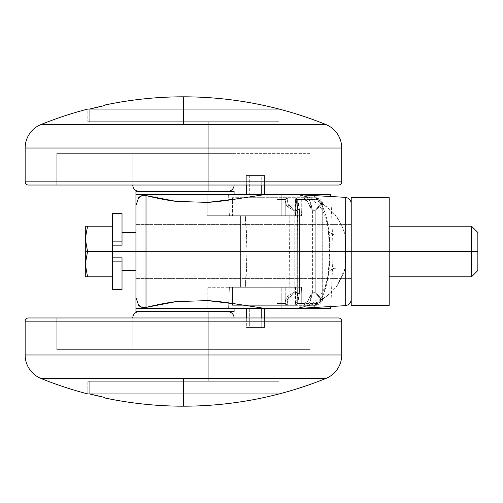 <?xml version="1.0" encoding="UTF-8"?>
<svg xmlns="http://www.w3.org/2000/svg" width="503" height="503" viewBox="0 0 503 503"><rect width="100%" height="100%" fill="white"/><g stroke="black" fill="none" stroke-linecap="round" stroke-linejoin="round"><path stroke-width="0.38" stroke-dasharray="2.52 1.89" d="M183.438 393.956L183.438 406.185L183.438 393.956L279.039 393.956L89.735 393.956L183.438 393.956L183.438 378.463L325.894 378.463L40.976 378.463L183.438 378.463L183.438 393.956L87.83 393.956L87.83 381.293L87.83 393.956L279.039 393.956L279.039 381.293L87.83 381.293L279.039 381.293L279.039 393.956L183.438 393.956M104.926 397.496L104.926 381.293L104.926 397.496L104.926 381.293L89.735 381.293L104.926 381.293L104.926 397.496L89.735 393.956L89.735 381.293L279.039 381.293L89.735 381.293L279.039 381.293L89.735 381.293L89.735 393.956A379.413 379.413 0 0 0 104.926 397.496L104.926 397.986M265.955 215.724L265.955 287.276L240.629 287.276L240.629 215.724L265.955 215.724L240.629 215.724L262.245 215.724L240.629 215.724L240.629 287.276L265.955 287.276L240.629 287.276L265.955 287.276L265.955 215.724L240.629 215.724L240.629 287.276L265.955 287.276L265.955 215.724L262.245 215.724L265.955 215.724L265.955 287.276L240.629 287.276L262.245 287.276L240.629 287.276L240.629 215.724L265.955 215.724M330.326 308.484L135.948 308.484L135.948 251.5L351.22 251.5L351.22 224.59L351.22 251.5L351.22 224.59L351.22 251.5L135.948 251.5L135.948 194.516L330.326 194.516M345.259 235.178L333.785 234.807L328.421 231.77L333.766 234.807L345.259 235.19L345.259 197.333L345.259 235.171L345.819 251.5L345.259 267.942C337.607 295.443 313.903 306.786 295.588 308.484L310.282 305.258L318.254 301.523L323.926 297.952C330.025 293.677 334.457 289.565 337.23 285.616L345.259 267.948L345.259 305.661L345.259 267.948L345.819 251.5L351.22 251.5L351.22 299.348L351.22 203.652L351.22 278.411L351.22 203.652L351.22 251.5L345.819 251.5L345.259 235.171L341.889 225.797L337.243 217.472C334.533 213.58 330.106 209.462 323.97 205.111C317.802 201.068 313.256 198.622 310.338 197.767L295.588 194.516C314.017 196.208 337.639 207.701 345.265 235.19M158.112 191.354L208.764 191.354L208.764 121.707L158.112 121.707L158.112 191.354L208.764 191.354L158.112 191.354L158.112 121.707L208.764 121.707L158.112 121.707L208.764 121.707L208.764 191.354L158.112 191.354L158.112 121.707L208.764 121.707L208.764 191.354L139.117 191.354L227.758 191.354L139.117 191.354L208.764 191.354L158.112 191.354L208.764 191.354L208.764 121.707L183.438 121.707L279.039 121.707L87.83 121.707L87.83 109.044L183.438 109.044L89.735 109.044L104.926 105.504L104.926 105.014L104.926 105.504A379.413 379.413 0 0 0 89.735 109.044L183.438 109.044L183.438 96.815L183.438 109.044L279.039 109.044L183.438 109.044L183.438 124.537L40.976 124.537L183.438 124.537L183.438 109.044L279.039 109.044L279.039 121.707L279.039 109.044L87.83 109.044L87.83 121.707L279.039 121.707L146.851 121.707L208.764 121.707L158.112 121.707L158.112 191.354M158.112 381.293L208.764 381.293L208.764 311.646L158.112 311.646L158.112 381.293L160.036 381.293L158.112 381.293L158.112 311.646L208.764 311.646L158.112 311.646L208.764 311.646L208.764 381.293L158.112 381.293L208.764 381.293L208.764 311.646L158.112 311.646L158.112 381.293L183.438 381.293L87.83 381.293L220.025 381.293L158.112 381.293L158.112 311.646L227.758 311.646L160.036 311.646L208.764 311.646L208.764 381.293L158.112 381.293M295.588 308.484L296.827 308.484M298.989 308.484L303.284 308.484M135.948 311.646L234.09 311.646L135.948 311.646L135.948 308.484L234.09 308.484L135.948 308.484L135.948 194.516L228.588 194.516L229.387 215.724L245.307 215.724L246.998 251.5L245.307 287.276L229.387 287.276L228.588 308.484L135.948 308.484L234.09 308.484L135.948 308.484L135.948 297.48M312.935 195.428L317.55 199.339L322.605 206.456L326.372 217.044L328.811 230.368C326.214 210.669 320.493 198.716 311.64 194.516L298.185 194.516M296.827 194.516L295.588 194.516M328.811 230.368L330.031 251.588L328.799 272.802L326.346 286.125L322.605 296.594L317.544 303.724L312.973 307.566L323.071 295.638L328.799 272.802C330.44 258.693 330.446 244.552 328.811 230.374L328.421 231.751L328.811 230.374M330.666 308.484L300.662 308.484L301.511 287.276L289.816 287.276L289.558 251.5L289.816 215.724L301.511 215.724L300.662 194.516L330.666 194.516M301.511 215.724L207.135 215.724L301.511 215.724L281.793 215.724L281.793 194.516L300.662 194.516L301.511 215.724M102.826 381.293L272.651 381.293L102.826 381.293M104.926 121.707L272.651 121.707L89.735 121.707L104.926 121.707L104.926 105.504L104.926 121.707L89.735 121.707L279.039 121.707L89.735 121.707L279.039 121.707L89.735 121.707L89.735 109.044L89.735 121.707L104.926 121.707L104.926 105.504L104.926 121.707M135.948 205.52L135.948 194.516L234.09 194.516L135.948 194.516L135.948 191.354L234.09 191.354L135.948 191.354M122.022 213.524L122.022 251.5L135.948 251.5L135.948 224.59L135.948 278.411L135.948 251.5L135.948 278.411L135.948 251.5L135.948 278.411L135.948 251.5L351.22 251.5L351.22 278.411L351.22 251.5L351.22 278.411L351.22 251.5L135.948 251.5L135.948 278.411L135.948 251.5L351.22 251.5L351.22 278.411L351.22 251.5L135.948 251.5L135.948 270.495L135.948 232.505L135.948 251.5L112.527 251.5L112.527 213.524M297.455 194.523L295.418 194.516C300.555 195.177 304.541 196.139 307.377 197.396C314.752 201.42 319.198 204.866 320.713 207.745C324.353 212.505 326.925 220.515 328.428 231.77L329.628 251.261L328.409 271.413L328.799 272.802L328.402 271.419L333.753 268.332L345.259 267.948L333.759 268.332L328.409 271.413M328.402 271.419C327.654 280.932 324.731 289.338 319.638 296.638C314.344 303.309 306.264 307.258 295.418 308.484L297.455 308.477M89.735 109.044L89.735 121.707L89.735 109.044M104.926 381.293L89.735 381.293L89.735 393.956L89.735 381.293L104.926 381.293M229.387 215.724L228.588 194.516L207.135 194.516L207.135 215.724L229.387 215.724M264.584 194.516L281.793 194.516L281.793 215.724L207.135 215.724L207.135 194.516L249.689 194.516L249.689 175.522L264.584 175.522L264.584 185.022L264.584 175.522L246.338 175.522L246.338 185.022L246.338 175.522L264.584 175.522L261.233 175.522L261.233 185.022L261.233 175.522L246.338 175.522L249.689 175.522L249.689 194.516L246.338 194.516L264.584 194.516M245.307 287.276L301.511 287.276L245.307 287.276C247.495 263.427 247.495 239.573 245.307 215.724L289.816 215.724L289.816 287.276L245.307 287.276M300.662 308.484L281.793 308.484L281.793 287.276L301.511 287.276L300.662 308.484M228.588 308.484L229.387 287.276L207.135 287.276L207.135 308.484L228.588 308.484M281.793 308.484L207.135 308.484L207.135 287.276L281.793 287.276L281.793 308.484M264.584 317.978L264.584 327.478L249.689 327.478L249.689 308.484L249.689 327.478L264.584 327.478L261.233 327.478L261.233 317.978L261.233 327.478L246.338 327.478L249.689 327.478L246.338 327.478L246.338 317.978L246.338 327.478L264.584 327.478L264.584 317.978M471.518 251.5L471.518 276.826L471.518 251.5L477.85 251.5L477.85 270.495L477.85 232.505L477.85 251.5L471.518 251.5L471.518 226.174L471.518 251.5L389.209 251.5L389.209 276.826L389.209 251.5L471.518 251.5M112.527 289.476L112.527 251.5L122.022 251.5L122.022 232.782L122.022 245.168L112.527 245.168L112.527 251.5L112.527 226.174L87.56 226.174L112.527 226.174L112.527 257.832L122.022 257.832L122.022 270.444L122.022 232.556L122.022 245.168L112.527 245.168L112.527 276.826L112.527 257.832L112.527 276.826L87.56 276.826L112.527 276.826L112.527 251.5L87.56 251.5L112.527 251.5L112.527 257.832L122.022 257.832L122.022 270.218L122.022 251.5L122.022 289.476M389.209 197.685L389.209 251.5L351.22 251.5L351.22 197.685L351.22 251.5L389.209 251.5L389.209 305.315L389.209 197.685L351.22 197.685M351.22 305.315L351.22 251.5L351.22 305.315L389.209 305.315M351.22 251.5L351.22 224.59L351.22 278.411L351.22 224.59L351.22 251.5L135.948 251.5L135.948 278.411L135.948 224.59L135.948 270.495L135.948 232.505L135.948 251.5L351.22 251.5M389.209 251.5L389.209 276.826L389.209 251.5M135.948 251.5L135.948 224.59L135.948 251.5M87.56 226.174L85.296 226.174L87.56 226.174M85.296 276.826L87.56 276.826L85.296 276.826L85.296 226.174L85.296 276.826M122.022 213.876L122.022 289.124M112.527 213.876L112.527 289.124M132.786 185.022L234.09 185.022L234.09 153.365L132.786 153.365L132.786 185.022L234.09 185.022L132.786 185.022L132.786 153.365L234.09 153.365L56.808 153.365L310.068 153.365L310.068 185.022L56.808 185.022L56.808 153.365L234.09 153.365L234.09 185.022L132.786 185.022M325.894 124.537L183.438 124.537L325.894 124.537M310.068 153.365L56.808 153.365L56.808 185.022L310.068 185.022L310.068 153.365M338.557 185.022L28.313 185.022L338.557 185.022M25.15 181.853L341.726 181.853L25.15 181.853M25.15 148.014L341.726 148.014L25.15 148.014M87.83 121.707L146.851 121.707L87.83 121.707M56.808 185.022L134.98 185.022L56.808 185.022M132.786 317.978L234.09 317.978L234.09 349.635L132.786 349.635L132.786 317.978L234.09 317.978L132.786 317.978L132.786 349.635L310.068 349.635L310.068 317.978L56.808 317.978L56.808 349.635L310.068 349.635L132.786 349.635L234.09 349.635L234.09 317.978L132.786 317.978M139.117 311.646L227.758 311.646L139.117 311.646M25.15 354.986L341.726 354.986L25.15 354.986M25.15 321.147L341.726 321.147L25.15 321.147M28.313 317.978L338.557 317.978L56.808 317.978L310.068 317.978L310.068 349.635L56.808 349.635L134.98 349.635L56.808 349.635L56.808 317.978L231.896 317.978L28.313 317.978M279.039 381.293L220.025 381.293L279.039 381.293L279.039 393.956M310.068 317.978L231.896 317.978L310.068 317.978M299.448 209.877L298.889 209.575L299.448 209.864L299.448 293.192L298.889 293.425L299.448 293.123L297.789 293.123L297.55 209.506A1.899 0.371 178.3 0 1 298.889 209.575L297.789 209.877L299.448 209.877L299.448 293.192L297.707 303.416L317.607 303.416L320.405 302.177L322.781 298.6L322.926 203.671L322.121 203.231L322.511 204.4L323.071 204.4L322.511 203.445L323.071 204.4L323.071 298.6L322.511 298.6L322.511 299.687L323.071 298.6L322.781 204.4L320.405 200.816L317.607 199.584L297.707 199.584L297.663 199.924L297.663 303.076L297.663 199.924L299.43 209.877L299.43 293.123L297.707 303.416L317.607 303.416C319.631 303.378 321.354 301.769 322.781 298.6L322.926 299.329L322.781 298.6A1.899 0.993 -157.4 0 1 322.926 299.329A1.899 0.993 -157.4 0 1 322.511 299.687L322.222 298.6A1.899 0.805 135 0 1 321.172 299.65A1.899 0.993 22.6 0 0 322.511 299.687A1.899 0.993 -157.4 0 1 321.172 299.65L315.224 292.652L322.222 298.6L322.222 204.4L315.224 210.348L315.224 292.652L315.224 210.348L312.596 210.348L312.596 292.652L315.224 292.652L312.596 292.652L309.175 303.089L305.925 305.315L232.493 305.315L315.934 305.315L305.925 305.315L315.934 305.315L318.776 303.85L322.222 298.6L315.224 292.652L321.172 299.65C319.738 303.366 317.99 305.252 315.934 305.315A1.899 1.672 90 0 0 317.607 303.416A1.899 1.672 -90 0 1 315.934 305.315L286.943 305.315L287.905 299.524L289.275 297.839L297.229 297.839L295.814 305.315L297.707 303.416L295.814 305.315L297.229 297.839L289.275 297.839L294.205 292.249L294.205 210.751L296.185 210.751L297.789 209.877L297.789 293.123L296.185 292.249L296.185 210.751L296.185 292.249L294.205 292.249L296.185 292.249L297.55 293.494L297.229 297.839A1.899 1.666 -165.9 0 0 299.115 296.16A1.899 1.666 14.1 0 1 297.229 297.839L297.55 293.494L296.185 292.249L297.789 293.123L297.55 293.494A1.899 0.371 -178.3 0 0 298.889 293.425A1.899 0.371 -178.3 0 0 299.448 293.192A1.899 0.371 -178.3 0 0 299.448 293.174A1.899 0.371 -178.3 0 0 299.448 293.167A1.899 0.371 -178.3 0 0 299.43 293.123L299.448 209.877A1.899 0.371 -1.7 0 0 299.448 209.826A1.899 0.371 -1.7 0 0 298.889 209.575A1.899 0.371 -1.7 0 0 297.55 209.506L296.185 210.751L294.205 210.751L287.905 203.476L286.943 197.685L315.934 197.685L232.493 197.685L315.934 197.685L305.925 197.685L309.175 199.917L312.596 210.348L315.224 210.348L321.172 203.35L318.776 199.144L315.934 197.685C317.99 197.754 319.738 199.641 321.172 203.35L315.224 210.348L322.222 204.4L322.222 298.6L323.071 298.6L323.071 204.4L322.222 204.4L321.172 203.35A1.899 0.805 45 0 1 322.222 204.4L322.511 203.445A1.899 1.346 180 0 0 322.121 203.231A1.899 0.993 157.4 0 0 321.172 203.35A1.899 0.993 -22.6 0 1 322.121 203.231A1.899 0.993 -22.6 0 1 322.926 203.671A1.899 0.993 -22.6 0 1 322.964 203.954A1.899 0.993 -22.6 0 1 322.781 204.4C321.342 201.225 319.612 199.622 317.607 199.584A1.899 1.672 90 0 0 315.934 197.685A1.899 1.672 -90 0 1 317.607 199.584L297.707 199.584L295.814 197.685L297.229 205.161L289.275 205.161L297.229 205.161L297.55 209.506L295.814 197.685L297.707 199.584L299.115 206.84A1.899 1.666 -14.1 0 0 297.229 205.161A1.899 1.666 165.9 0 1 299.115 206.84L299.448 209.864M240.629 197.685L265.955 197.685L240.629 197.685M265.955 197.05L240.629 197.05L265.955 197.05M240.629 305.95L265.955 305.95L240.629 305.95M265.955 305.315L240.629 305.315L265.955 305.315M276.914 199.584L276.914 215.724L285.805 215.724L285.805 199.584L276.914 199.584L276.914 215.724L232.493 215.724L232.493 197.685L249.941 197.685L249.941 215.724L295.55 215.724L295.745 197.685L249.941 197.685L249.941 215.724L232.493 215.724L232.493 197.685L232.493 199.572L232.493 197.685L277.109 197.685L276.914 199.584L285.805 199.584L285.805 215.724L232.493 215.724L301.278 215.724L285.773 215.724L285.773 199.584L285.044 199.584L286.018 205.205L286.018 297.795L285 303.076L285 199.924L285.044 303.416L285.773 303.416L285.773 287.276L301.278 287.276L301.278 303.416L304.227 303.416L307.484 301.561L309.873 296.254L309.873 206.746L307.49 201.445L304.227 199.584L301.278 199.584L301.278 215.724L285.773 215.724L285.773 199.584L287.257 197.836L288.364 197.685L286.943 197.685L285.044 199.584L285.805 199.584C285.742 198.553 286.597 197.924 288.364 197.685L277.115 197.685L276.914 199.584M249.941 305.315L295.745 305.315L295.55 287.276L249.941 287.276L249.941 305.315L232.493 305.315L232.493 287.276L249.941 287.276L249.941 305.315M232.493 303.416L232.493 287.276L232.493 303.416M276.914 287.276L277.109 305.315L232.493 305.315L232.493 287.276L301.278 287.276L232.493 287.276L276.914 287.276L277.122 305.315L288.364 305.315L287.332 305.189L285.773 303.416L285.044 303.416L286.943 305.315L288.364 305.315L285.805 303.416L276.914 303.416L285.773 303.416L285.805 287.276L276.914 287.276M312.596 292.652L312.596 210.348L309.873 206.746L309.873 296.254L312.596 292.652L309.873 296.254C308.616 300.907 306.736 303.29 304.227 303.416L301.278 303.416L300.983 305.315L305.925 305.315A1.899 1.691 -90 0 1 304.227 303.416A1.899 1.691 90 0 0 305.925 305.315C308.427 305.107 310.288 302.297 311.508 296.889A1.899 0.622 -168.1 0 1 309.873 296.254L311.508 296.889L312.596 292.652M294.205 210.751L294.205 292.249L287.798 296.16L286.018 297.795L286.018 205.205L287.798 206.84L294.205 210.751L287.798 206.84L286.018 205.205L285 199.924L285.17 198.899L286.943 197.685L287.905 203.476A1.899 1.716 -13.2 0 0 286.018 205.205A1.899 1.716 166.8 0 1 287.905 203.476L289.275 205.161A1.899 1.364 -56.7 0 0 287.798 206.84L289.275 205.161L294.205 210.751M297.663 303.076L297.707 303.416M298.889 293.123L298.889 293.425A1.899 0.371 1.7 0 1 297.55 293.494L298.889 293.123M297.707 199.584L297.663 199.924M297.789 209.877L296.185 210.751L297.55 209.506L297.789 209.877M286.943 305.315L285.17 304.101L285 303.076L286.018 297.795A1.899 1.716 -166.8 0 0 287.905 299.524L286.943 305.315M285.044 303.416L285.17 304.101M287.905 299.524A1.899 1.716 13.2 0 1 286.018 297.795L287.798 296.16A1.899 1.364 -123.3 0 0 289.275 297.839L287.905 299.524M289.275 297.839L287.798 296.16L294.205 292.249L289.275 297.839M285.17 198.899L285.044 199.584M305.925 197.685L300.983 197.685L301.278 199.584L304.227 199.584A1.899 1.691 -90 0 1 305.925 197.685A1.899 1.691 90 0 0 304.227 199.584C306.736 199.716 308.616 202.105 309.873 206.746A1.899 0.622 -11.9 0 1 311.508 206.111C310.282 200.71 308.421 197.899 305.925 197.685M311.508 206.111L309.873 206.746L312.596 210.348L311.508 206.111M295.55 215.724L295.55 199.584L301.278 199.584L301.278 215.724L295.55 215.724M301.278 199.584L295.55 199.584M288.364 197.685L285.805 199.584M285.773 303.416L285.805 287.276M301.278 287.276L301.278 303.416L295.55 303.416L295.55 287.276L301.278 287.276M295.745 305.315L295.55 303.416L301.278 303.416L300.983 305.315L295.745 305.315M240.629 197.05L262.245 197.05L240.629 197.05M351.22 224.59L135.948 224.59L351.22 224.59M330.842 306.516L333.238 251.5L330.842 196.484M279.039 121.707L279.039 109.044M351.22 278.411L135.948 278.411L351.22 278.411M322.926 299.329C321.134 303.246 318.801 305.246 315.934 305.315M299.448 293.174L297.669 303.083M322.926 203.671C321.134 199.754 318.801 197.754 315.934 197.685M297.669 199.917L299.448 209.826M288.357 305.315C286.113 304.673 285.258 304.045 285.805 303.416"/><path stroke-width="0.75" d="M183.438 109.044L279.039 109.044C247.69 100.908 215.825 96.834 183.438 96.815L183.438 109.044L183.438 96.815C215.825 96.834 247.69 100.908 279.039 109.044L89.735 109.044L183.438 109.044L183.438 124.537L325.894 124.537A379.891 379.891 0 0 0 279.039 109.044L87.83 109.044A379.891 379.891 0 0 0 40.976 124.537A379.891 379.891 0 0 1 87.83 109.044L183.438 109.044L183.438 124.537L40.976 124.537A25.326 25.326 0 0 0 25.15 148.014L341.726 148.014A25.326 25.326 0 0 0 325.894 124.537L40.976 124.537A25.326 25.326 0 0 0 25.15 148.014L25.15 181.853L341.726 181.853L341.726 148.014L25.15 148.014L25.15 181.853A3.163 3.163 0 0 0 28.313 185.022L338.557 185.022A3.163 3.163 0 0 0 341.726 181.853L25.15 181.853A3.163 3.163 0 0 0 28.313 185.022L338.557 185.022A3.163 3.163 0 0 0 341.726 181.853L341.726 148.014A25.326 25.326 0 0 0 325.894 124.537A379.891 379.891 0 0 0 279.039 109.044L183.438 109.044M183.438 406.185C157.011 406.179 130.843 403.444 104.926 397.986L104.926 397.496L104.926 397.986C130.843 403.444 157.011 406.179 183.438 406.185C215.825 406.166 247.69 402.092 279.039 393.956L183.438 393.956L183.438 406.185L183.438 393.956L89.735 393.956L104.926 397.496A379.413 379.413 0 0 1 89.735 393.956L279.039 393.956C247.69 402.092 215.825 406.166 183.438 406.185M295.626 194.523L135.948 194.516L135.948 251.5L146.008 251.5L146.008 195.585C142.984 195.001 140.507 195.742 138.583 197.811L135.948 205.52L135.948 308.484L297.43 308.484L345.259 305.667L345.259 251.5L351.22 251.5L345.259 251.5L345.259 303.743L345.259 267.948M104.926 105.014C130.843 99.556 157.011 96.821 183.438 96.815C157.011 96.821 130.843 99.556 104.926 105.014L104.926 105.504L89.735 109.044A379.413 379.413 0 0 1 104.926 105.504L104.926 105.014M296.827 308.484L330.326 308.484M330.326 194.516L311.634 194.516L312.935 195.428M298.185 194.516L296.827 194.516M303.284 308.484L311.665 308.484L312.973 307.566L311.665 308.484L330.666 308.484L330.842 306.516M330.842 196.484L330.666 194.516L319.392 194.516M295.437 194.523L345.259 197.333L345.259 251.5L345.259 197.339C348.906 197.88 350.887 199.987 351.22 203.652M295.588 194.516L265.182 194.516L237.818 198.735L207.796 202.376L176.452 201.426L146.008 195.585L146.008 307.415L176.339 301.586L207.695 300.624L237.724 304.246L265.182 308.484L295.626 308.477M135.948 191.354L135.948 194.516L135.948 191.354L234.09 191.354L135.948 191.354M234.09 311.646L135.948 311.646L135.948 308.484L135.948 311.646L234.09 311.646L234.09 308.484M135.948 205.52L138.583 197.811L142.003 195.648L146.008 195.585C157.797 198.465 167.945 200.414 176.452 201.426L207.796 202.376C215.498 201.923 225.507 200.716 237.818 198.735L265.182 194.516L135.948 194.516M135.948 308.484L265.182 308.484L237.724 304.246C225.426 302.272 215.416 301.064 207.695 300.624L176.339 301.586C167.864 302.599 157.753 304.541 146.008 307.415L142.009 307.358L138.583 305.195L135.948 297.48L138.583 305.195C140.507 307.258 142.984 307.999 146.008 307.415L146.008 251.5L135.948 251.5L135.948 297.48M311.64 194.516L297.455 194.523M297.455 308.477L298.989 308.484M104.926 397.986L104.926 397.496M264.584 185.022L264.584 194.516L264.584 185.022M264.584 308.484L264.584 317.978L264.584 308.484M261.233 194.516L261.233 185.022L261.233 194.516M246.338 185.022L246.338 194.516L246.338 185.022M261.233 317.978L261.233 308.484L261.233 317.978M246.338 308.484L246.338 317.978L246.338 308.484M122.022 213.876L122.022 245.168L122.022 213.524L112.527 213.511L112.527 241.138L122.022 241.138L112.527 241.138L112.527 245.168L122.022 245.168L112.527 245.168L112.527 213.876M85.296 238.837L85.296 251.5L87.56 251.5L85.296 238.837L87.56 251.5L135.948 251.5L112.527 251.5L112.527 245.168L112.527 251.5L87.56 251.5L85.296 264.163L87.56 276.826L112.527 276.826L85.296 276.826L87.56 276.826L85.296 264.163L87.56 251.5L85.296 238.837L87.56 226.174L112.527 226.174L87.56 226.174L85.296 238.837L87.56 251.5L85.296 264.163L87.56 276.826L85.296 264.163L85.296 276.826L85.296 264.163L87.56 251.5L85.296 251.5L85.296 264.163L85.296 238.837L87.56 226.174L85.296 226.174L87.56 226.174L85.296 238.837L85.296 226.174L85.296 238.837M477.85 270.495L477.85 251.5L477.85 270.495L471.518 276.826L471.518 251.5L389.209 251.5L389.209 305.315L351.22 305.315L351.22 197.685L389.209 197.685L351.22 197.685L351.22 305.315L389.209 305.315L389.209 197.685L389.209 251.5L471.518 251.5L471.518 276.826L389.209 276.826M477.85 251.5L471.518 251.5L477.85 251.5L477.85 232.505L477.85 251.5M477.85 232.505L471.518 226.174L471.518 251.5L471.518 226.174L389.209 226.174M389.209 305.315L351.22 305.315M389.209 197.685L351.22 197.685M112.527 289.124L112.527 251.5L112.527 289.476L122.022 289.489L122.022 261.862L112.527 261.862L122.022 261.862L122.022 257.832L112.527 257.832L122.022 257.832L122.022 289.124M227.758 191.354A6.332 6.332 0 0 0 234.09 185.022A6.332 6.332 0 0 1 227.758 191.354M132.786 185.022A6.332 6.332 0 0 0 139.117 191.354A6.332 6.332 0 0 1 132.786 185.022M325.894 378.463A379.891 379.891 0 0 1 279.039 393.956L183.438 393.956L183.438 378.463L40.976 378.463A379.891 379.891 0 0 0 87.83 393.956L279.039 393.956A379.891 379.891 0 0 0 325.894 378.463L183.438 378.463L183.438 393.956L87.83 393.956A379.891 379.891 0 0 1 40.976 378.463A25.326 25.326 0 0 1 25.15 354.986L25.15 321.147A3.163 3.163 0 0 1 28.313 317.978A3.163 3.163 0 0 0 25.15 321.147L341.726 321.147L341.726 354.986A25.326 25.326 0 0 1 325.894 378.463A25.326 25.326 0 0 0 341.726 354.986L341.726 321.147A3.163 3.163 0 0 0 338.557 317.978A3.163 3.163 0 0 1 341.726 321.147L25.15 321.147L25.15 354.986L341.726 354.986L25.15 354.986A25.326 25.326 0 0 0 40.976 378.463L325.894 378.463M227.758 311.646A6.332 6.332 0 0 1 234.09 317.978A6.332 6.332 0 0 0 227.758 311.646M132.786 317.978A6.332 6.332 0 0 1 139.117 311.646A6.332 6.332 0 0 0 132.786 317.978M338.557 317.978L28.313 317.978L338.557 317.978M345.259 305.667C348.906 305.12 350.887 303.013 351.22 299.348M234.09 194.516L234.09 191.354M135.948 270.495L122.022 270.495M135.948 232.505L122.022 232.505"/></g></svg>
